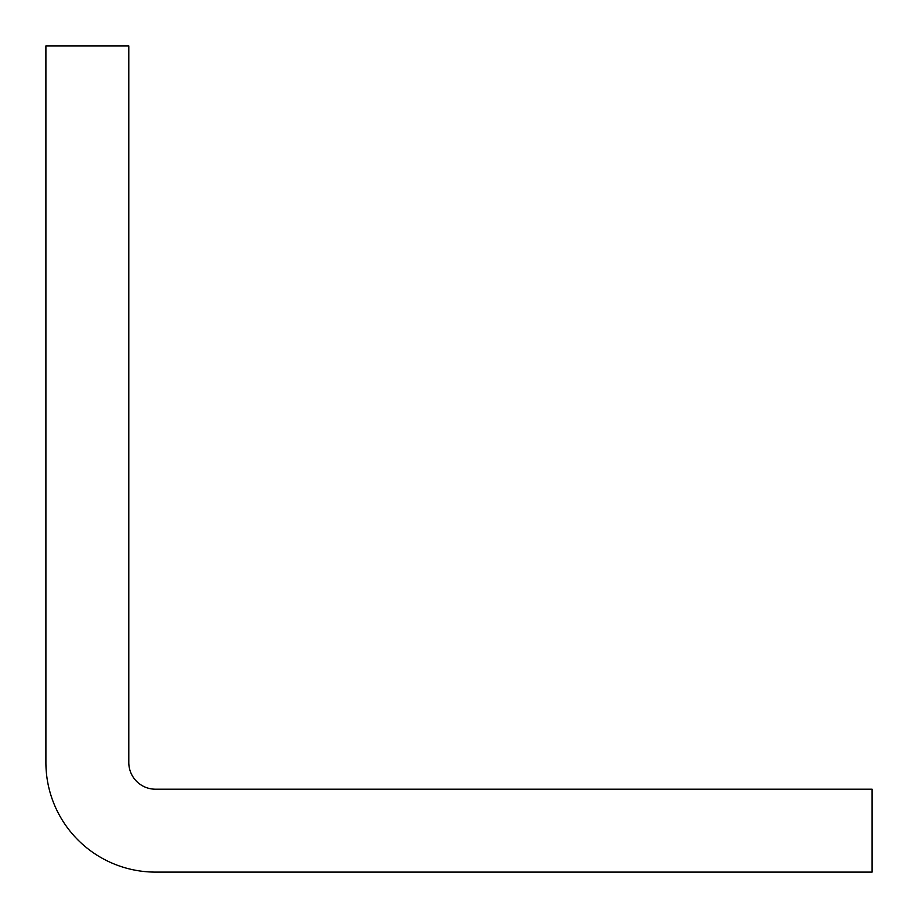 <?xml version="1.0" encoding="UTF-8"?>
<svg xmlns="http://www.w3.org/2000/svg" width="918" height="918" viewBox="0 0 918 918"><rect width="100%" height="100%" fill="white"/><g stroke="black" fill="none" stroke-linecap="round" stroke-linejoin="round"><path stroke-width="1.38" d="M872.1 789.205L872.1 872.1L155.509 872.1A109.609 109.609 0 0 1 45.9 762.491L45.9 45.9L128.795 45.9L128.795 762.491A26.714 26.714 0 0 0 155.509 789.205L872.1 789.205"/></g></svg>

